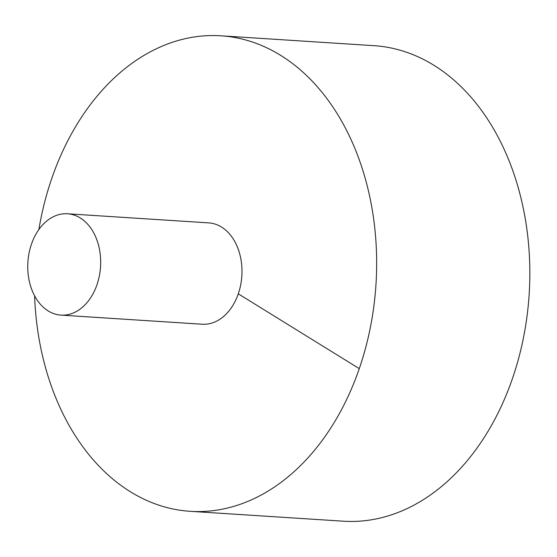 <?xml version="1.0" encoding="UTF-8"?>
<svg xmlns="http://www.w3.org/2000/svg" width="557" height="557" viewBox="0 0 557 557"><rect width="100%" height="100%" fill="white"/><g stroke="black" fill="none" stroke-linecap="round" stroke-linejoin="round"><path stroke-width="0.84" d="M34.597 295.802A238.25 170.804 -86.3 0 0 130.394 491.754A238.25 170.804 -86.3 0 0 190.188 511.319L343.37 521.199A238.25 170.804 -86.3 0 0 529.15 294.43A238.25 170.804 -86.3 0 0 374.032 45.681L220.851 35.801A238.25 170.804 -86.3 0 0 38.865 229.554M190.188 511.319A238.25 170.804 -86.3 0 0 375.968 284.55A238.25 170.804 -86.3 0 0 220.851 35.801M60.95 315.116L202.254 324.23A50.778 36.4 -86.3 0 0 241.842 275.903A50.778 36.4 -86.3 0 0 208.784 222.891L67.488 213.777A50.778 36.4 -86.3 0 0 29.089 252.955A50.778 36.4 -86.3 0 0 48.208 310.952A50.778 36.4 -86.3 0 0 60.95 315.116A50.778 36.4 -86.3 0 0 100.545 266.789A50.778 36.4 -86.3 0 0 67.488 213.777M359.286 368.643L238.292 293.824"/></g></svg>
